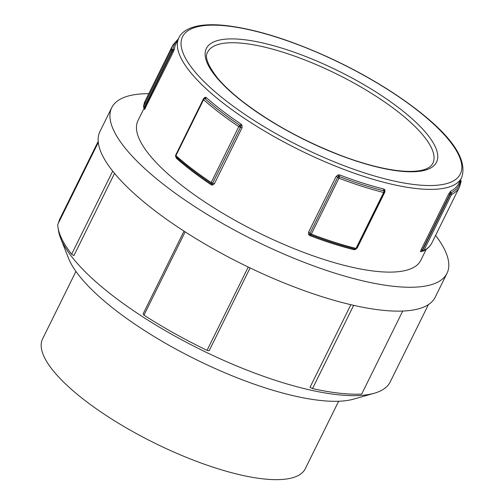 <?xml version="1.0" encoding="UTF-8"?>
<svg xmlns="http://www.w3.org/2000/svg" width="504" height="504" viewBox="0 0 504 504"><rect width="100%" height="100%" fill="white"/><g stroke="black" fill="none" stroke-linecap="round" stroke-linejoin="round"><path stroke-width="0.76" d="M356.687 248.214A1.392 0.416 -153.7 0 1 356.687 248.346A1.392 0.416 -153.7 0 1 356.026 248.396A159.951 47.76 -153.7 0 1 311.315 234.108A1.392 0.397 110.9 0 1 310.615 234.87A1.392 0.397 110.9 0 1 310.577 234.845L309.979 234.366A1.392 0.554 -32.6 0 0 308.656 234.631L309.84 235.582A157.72 47.093 26.3 0 0 353.921 249.669L355.377 249.556A1.392 0.416 69.9 0 1 355.37 249.127M355.377 249.556L357.273 247.867L384.905 191.948L384.905 189.8L383.872 189.076A157.72 47.093 -153.7 0 1 339.784 174.989L338.19 174.875L336.168 176.381A1.392 0.416 -153.7 0 1 337.459 177.181L339.368 176.589A1.392 0.397 110.9 0 1 338.946 178.196L311.315 234.108A1.392 0.416 -153.7 0 1 310.004 233.295A1.392 1.065 -41.9 0 0 309.979 234.366L310.577 234.845L309.979 234.366L309.821 233.1A1.392 0.416 26.3 0 0 308.536 232.294L308.656 234.631M310.659 234.883A158.836 47.426 -153.7 0 0 354.974 249.033A1.392 0.787 -76 0 0 355.093 249.083A1.392 0.787 -76 0 0 356.026 248.396L383.657 192.478A1.392 0.787 -76 0 0 383.764 190.777L384.287 191.142A1.392 0.895 147.5 0 1 384.905 189.8M461.658 177.616C467.731 159.749 452.227 136.672 415.151 108.392C390.323 89.592 361.507 72.608 328.709 57.425C289.031 39.407 254.363 28.741 224.696 25.427C214.824 24.431 206.331 24.526 199.206 25.717C185.919 28.161 180.728 33.636 178.87 37.857A157.72 47.093 26.3 0 0 299.395 149.959A157.72 47.093 26.3 0 0 461.658 177.616L458.684 183.632A157.72 47.093 -153.7 0 1 450.771 191.142L448.705 193.92L421.073 249.839L420.525 251.565L420.821 251.735A157.72 47.093 26.3 0 0 422.024 251.08M144.629 108.65A157.72 47.093 26.3 0 0 144.522 109.406L173.244 52.019L174.472 48.806A157.72 47.093 -153.7 0 1 175.896 43.873L178.87 37.857M175.587 156.177L176.356 158.199A157.72 47.093 26.3 0 0 211.107 184.722L212.512 185.1L214.383 183.79L242.014 127.877L242.04 125.345L241.057 124.129A157.72 47.093 -153.7 0 1 206.306 97.606L205.216 97.234L203.597 98.551L175.764 154.974M310.225 234.643A1.392 1.392 0 0 0 310.615 234.87C326.239 240.843 341.069 245.58 355.093 249.083A1.392 1.392 0 0 0 356.681 248.359L384.319 192.433A1.392 0.416 26.3 0 1 383.657 192.478A159.951 47.76 26.3 0 1 338.946 178.196A1.392 0.416 26.3 0 1 337.636 177.383L310.004 233.295L337.636 177.383A1.392 1.065 -41.9 0 1 338.562 176.532L338.19 174.875M384.287 191.142L384.388 191.356A1.392 1.273 -19 0 1 384.319 192.295A1.392 0.416 26.3 0 1 384.319 192.433A1.392 1.392 0 0 0 384.388 191.356A1.392 1.273 -19 0 0 384.287 191.142M422.264 251.137A1.392 1.392 0 0 0 423.322 251.049C427.316 249.026 430.177 246.298 431.89 242.878A159.951 47.76 -153.7 0 1 423.87 250.488A1.392 1.298 63 0 1 422.346 251.112L422.195 251.03A1.392 1.304 -5 0 0 420.525 251.565M422.346 251.112L422.276 250.078A1.392 0.416 26.3 0 0 421.073 249.839M450.053 191.81A1.392 0.825 -140.3 0 0 450.778 193.196L451.137 192.856A1.392 1.298 63 0 1 451.502 194.576A159.951 47.76 26.3 0 0 459.528 186.965L461.097 181.541A1.392 1.323 -173.6 0 0 460.536 180.331L460.536 180.331A158.836 47.426 26.3 0 1 451.137 192.856A1.392 1.298 -117 0 1 450.771 191.142M448.705 193.92A1.392 0.416 -153.7 0 1 449.914 194.166L450.778 193.196L450.286 194.336A1.392 0.416 26.3 0 0 451.502 194.576L423.87 250.488A1.392 0.416 -153.7 0 1 422.654 250.249L422.276 250.078L449.914 194.166L450.286 194.336L422.195 251.03M145.606 107.932A1.392 0.416 26.3 0 0 144.805 107.144L144.169 107.812A1.392 1.323 -136 0 1 144.686 109.475M173.244 52.019A1.392 0.416 -153.7 0 0 172.444 51.232L172.091 51.024L144.459 106.942A1.392 0.416 -153.7 0 1 143.659 106.142L171.297 50.23A1.392 0.416 26.3 0 0 172.091 51.024L172.759 49.978L172.444 51.232L144.805 107.144L144.459 106.942L144.094 107.774A1.392 1.323 6.4 0 1 143.539 106.565L143.539 106.565A1.392 1.323 6.4 0 1 143.659 106.142A159.951 47.76 -153.7 0 1 145.102 101.14L172.74 45.221A159.951 47.76 26.3 0 0 171.297 50.23A1.392 1.323 6.4 0 1 172.885 49.518L172.759 49.978A1.392 0.844 -160.6 0 0 174.22 49.72M214.383 183.79A1.392 0.416 26.3 0 0 212.94 183.191L211.85 183.821A1.392 0.668 -94.4 0 1 212.512 185.1M205.216 97.234A1.392 0.983 -95.9 0 1 204.391 98.469L204.939 98.658A158.836 47.426 26.3 0 0 239.936 125.37L240.572 127.273L212.644 183.147A1.392 0.97 98.7 0 1 211.85 183.821L211.144 183.626A1.392 0.535 -56.2 0 1 211.082 183.601A1.392 0.535 -56.2 0 1 211.182 182.53A159.951 47.76 -153.7 0 1 175.94 155.629A1.392 0.901 131.6 0 0 175.997 156.82A1.392 0.901 131.6 0 0 176.148 156.914A158.836 47.426 -153.7 0 0 211.031 183.551M211.85 183.821L211.144 183.626L211.85 183.821M206.306 97.606A1.392 0.901 -48.4 0 1 204.939 98.658A1.392 0.901 131.6 0 0 203.578 99.716A159.951 47.76 26.3 0 0 238.82 126.617A1.392 0.416 26.3 0 0 240.282 127.228A1.392 0.97 98.7 0 0 240.439 125.981L242.04 125.345M175.676 155.156L203.307 99.238A1.392 0.416 26.3 0 1 203.484 99.143A1.392 1.222 81.4 0 1 204.353 98.475L204.391 98.469A1.392 1.222 81.4 0 0 204.353 98.475L204.353 98.475A1.392 1.392 0 0 0 203.307 99.238A1.392 0.416 26.3 0 0 203.578 99.716L175.94 155.629A1.392 0.416 -153.7 0 1 175.676 155.156A1.392 1.392 0 0 0 175.997 156.82C186.007 165.703 197.7 174.63 211.082 183.601A1.392 1.392 0 0 0 211.447 183.771M60.631 238.222L68.5 258.193A167.448 49.997 26.3 0 0 195.854 359.459A167.448 49.997 26.3 0 0 353.651 399.124L374.296 393.246A184.193 54.999 -153.7 0 1 200.718 349.612A184.193 54.999 -153.7 0 1 60.631 238.222A184.193 54.999 -153.7 0 1 58.275 228.917M353.663 305.342L312.524 388.578L310.023 387.318L350.853 304.7M402.721 311.056L361.689 394.078A186.001 55.541 -153.7 0 1 312.524 388.578M98.286 142.43L57.727 224.501A186.001 55.541 -153.7 0 0 71.644 254.192L112.701 171.114M114.553 173.395L73.924 255.604L71.644 254.192M428.438 304.573L390.216 381.919A184.193 54.999 -153.7 0 1 374.296 393.246M58.565 222.806A184.193 54.999 -153.7 0 1 59.963 218.698L98.192 141.353M250.097 267.933L209.16 350.752L207.062 350.349A186.001 55.541 -153.7 0 1 143.98 315.158L143.111 313.904L184.017 231.134M185.151 231.865L143.98 315.158M248.233 267.038L207.062 350.349M435.582 235.418A186.978 55.831 -153.7 0 1 446.998 273.319L435.198 297.196A186.978 55.831 -153.7 0 1 242.833 264.405A186.978 55.831 -153.7 0 1 99.95 131.506L111.749 107.623A186.978 55.831 -153.7 0 1 118.119 100.51A186.978 55.831 -153.7 0 1 148.787 93.681M446.998 273.319A186.978 55.831 -153.7 0 1 254.633 240.528A186.978 55.831 -153.7 0 1 111.749 107.623M426.22 249.316L420.764 260.354A157.72 47.093 -153.7 0 1 258.508 232.691A157.72 47.093 -153.7 0 1 137.983 120.588L144.226 107.95M338.631 401.253L305.279 468.733A146.513 43.747 -153.7 0 1 154.545 443.035A146.513 43.747 -153.7 0 1 42.582 338.902L75.934 271.417M310.483 234.814A1.392 0.397 -69.1 0 0 309.84 235.582M353.921 249.669A1.392 0.787 104 0 1 354.848 248.982M357.273 247.867A1.392 0.416 26.3 0 0 356.945 247.817M336.168 176.381L308.536 232.294M383.872 189.076A1.392 0.787 104 0 0 383.764 190.777A158.836 47.426 26.3 0 1 339.368 176.589A1.392 0.397 110.9 0 1 339.784 174.989M384.464 191.904A1.392 0.416 -153.7 0 1 384.905 191.948M422.251 251.131L421.376 251.175A1.392 1.298 -117 0 0 421.369 251.175A1.392 1.298 -117 0 0 420.821 251.735M144.1 107.85L144.648 108.984A1.392 1.323 6.4 0 1 144.522 109.406M177.805 40.011A158.836 47.426 26.3 0 0 172.885 49.518A1.392 1.323 -173.6 0 0 174.472 48.806M211.258 183.695A1.392 0.535 -56.2 0 1 211.107 184.722M176.299 157.015A1.392 0.901 -48.4 0 1 176.356 158.199M242.014 127.877A1.392 0.416 -153.7 0 0 240.572 127.273L212.644 183.147A1.392 0.416 -153.7 0 1 211.182 182.53L238.82 126.617A1.392 0.535 -56.2 0 1 239.936 125.37A1.392 0.535 123.8 0 0 241.057 124.129M395.804 110.067A125.584 37.498 -153.7 0 1 432.848 163.378C425.565 176.917 385.793 172.784 339.57 154.967C302.847 140.616 270.635 122.875 242.947 101.758C232.401 93.542 224.015 85.743 217.791 78.359C207.724 65.312 204.353 56.555 207.679 52.095A125.584 37.498 -153.7 0 1 281.327 51.698A125.584 37.498 -153.7 0 1 395.804 110.067M398.664 107.73A128.375 38.336 26.3 0 0 207.484 46.645A128.375 38.336 26.3 0 0 358.186 161.671A128.375 38.336 26.3 0 0 398.664 107.73M414.635 108.221A154.93 46.261 -153.7 0 1 365.784 173.319A154.93 46.261 -153.7 0 1 183.91 34.499A154.93 46.261 -153.7 0 1 414.635 108.221M461.097 181.541A1.392 1.392 0 0 0 460.536 180.262M431.89 242.878L459.528 186.965M144.094 107.837A1.392 1.392 0 0 1 143.539 106.565L145.102 101.14M178.41 38.789L172.74 45.221"/></g></svg>
